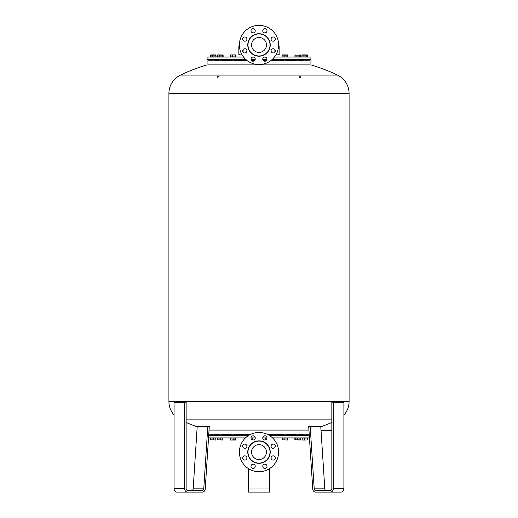 <?xml version="1.0" encoding="UTF-8"?>
<svg xmlns="http://www.w3.org/2000/svg" width="518" height="518" viewBox="0 0 518 518"><rect width="100%" height="100%" fill="white"/><g stroke="black" fill="none" stroke-linecap="round" stroke-linejoin="round"><path stroke-width="0.78" d="M248.4 468.589L248.4 492.1L269.6 492.1L269.6 468.589M191.084 490.404L188.41 490.404M207.802 426.392L209.272 426.515L205.225 488.96A3.393 2.94 -90 0 1 202.292 492.1L187.607 492.1A3.393 2.94 -90 0 1 184.673 488.707L184.673 402.227L186.137 402.227L186.137 488.707A1.696 1.47 90 0 0 187.607 490.404L202.292 490.404A1.696 1.47 90 0 0 203.755 488.837L207.802 426.392L197.209 426.392L193.162 488.837A1.696 1.47 -90 0 1 191.692 490.404M184.673 402.227L174.074 402.227L174.074 488.707A3.393 2.94 90 0 0 177.007 492.1L187.607 492.1M331.837 488.707L331.837 402.227L333.301 402.227L333.301 488.707A3.393 2.94 90 0 1 330.367 492.1L315.682 492.1A3.393 2.94 90 0 1 312.749 488.96L308.702 426.515L310.172 426.392L314.212 488.837A1.696 1.47 -90 0 0 315.682 490.404L330.367 490.404A1.696 1.47 -90 0 0 331.837 488.707M326.275 490.404A1.696 1.47 90 0 1 324.812 488.837L320.765 426.392L310.172 426.392M330.367 492.1L340.967 492.1A3.393 2.94 -90 0 0 343.9 488.707L343.9 402.227L333.301 402.227M261.849 38.079A7.453 7.453 0 0 0 252.117 42.113A7.453 7.453 0 0 0 256.151 51.852A7.453 7.453 0 0 0 265.883 47.818A7.453 7.453 0 0 0 261.849 38.079M248.815 40.747A11.02 11.02 0 0 0 254.785 55.148A11.02 11.02 0 0 0 269.185 49.184A11.02 11.02 0 0 0 263.215 34.784A11.02 11.02 0 0 0 248.815 40.747M251.495 63.079A19.606 19.606 0 0 0 277.117 52.467A19.606 19.606 0 0 0 266.505 26.852A19.606 19.606 0 0 0 240.883 37.464A19.606 19.606 0 0 0 251.495 63.079M274.009 48.886A2.117 2.117 0 0 1 275.155 51.658A2.117 2.117 0 0 1 272.384 52.804A2.117 2.117 0 0 1 271.238 50.032A2.117 2.117 0 0 1 274.009 48.886M272.384 37.128A2.117 2.117 0 0 1 275.155 38.274A2.117 2.117 0 0 1 274.009 41.045A2.117 2.117 0 0 1 271.238 39.892A2.117 2.117 0 0 1 272.384 37.128M262.924 29.953A2.117 2.117 0 0 1 265.695 28.807A2.117 2.117 0 0 1 266.841 31.579A2.117 2.117 0 0 1 264.07 32.725A2.117 2.117 0 0 1 262.924 29.953M251.159 31.579A2.117 2.117 0 0 1 252.305 28.807A2.117 2.117 0 0 1 255.076 29.953A2.117 2.117 0 0 1 253.93 32.725A2.117 2.117 0 0 1 251.159 31.579M243.991 41.045A2.117 2.117 0 0 1 242.845 38.274A2.117 2.117 0 0 1 245.616 37.128A2.117 2.117 0 0 1 246.762 39.892A2.117 2.117 0 0 1 243.991 41.045M245.616 52.804A2.117 2.117 0 0 1 242.845 51.658A2.117 2.117 0 0 1 243.991 48.886A2.117 2.117 0 0 1 246.762 50.032A2.117 2.117 0 0 1 245.616 52.804M255.076 59.971A2.117 2.117 0 0 1 252.305 61.124A2.117 2.117 0 0 1 251.159 58.353A2.117 2.117 0 0 1 253.93 57.207A2.117 2.117 0 0 1 255.076 59.971M266.841 58.353A2.117 2.117 0 0 1 265.695 61.124A2.117 2.117 0 0 1 262.924 59.971A2.117 2.117 0 0 1 264.07 57.207A2.117 2.117 0 0 1 266.841 58.353M331.973 75.091L337.503 75.091A20.325 20.325 0 0 1 349.087 93.441L168.913 93.441L168.913 401.515L349.087 401.515A20.325 20.325 0 0 1 343.9 415.073M168.913 401.515A20.325 20.325 0 0 0 174.074 415.047M186.137 419.865L331.837 419.865M209.039 430.07L308.935 430.07M208.78 434.097L251.217 434.097M266.783 434.097L309.194 434.097M214.957 434.518L218.531 434.518M221.924 434.518L231.397 434.518M234.79 434.518L248.206 434.518M208.722 434.945L249.495 434.945M268.505 434.945L309.252 434.945M208.696 435.366L248.769 435.366M208.534 437.911L245.461 437.911M250.997 437.911L255.238 437.911M262.762 437.911L267.003 437.911M266.822 60.017L262.937 60.017M255.063 60.017L251.178 60.017M246.432 60.017L207.491 60.017L207.071 59.589L245.94 59.589M266.958 59.589L262.807 59.589M255.193 59.589L251.042 59.589M243.557 57.045L207.071 57.045L207.071 59.589M274.896 56.443L274.896 57.045L274.896 56.443M276.327 54.15A2.117 0.55 0 0 1 277.02 54.118A2.117 0.55 0 0 1 279.137 54.668L279.137 46.024L278.606 44.619M239.394 44.619L238.863 46.024L238.863 54.668A2.117 0.55 0 0 1 240.98 54.118A2.117 0.55 0 0 1 241.673 54.15M243.104 57.045L243.104 56.443M168.913 93.441A20.325 20.325 0 0 1 180.497 75.091L186.027 75.091M300.149 77.441C298.97 77.098 298.737 76.761 299.449 76.444C300.634 76.761 300.867 77.098 300.149 77.441L300.608 77.208M298.996 76.664L299.449 76.444M217.702 77.681L218 77.214L217.702 77.681M217.618 76.716L217.139 76.929M218.706 76.243L218.395 76.651L218.706 76.243M219.082 76.716L218.609 76.929M208.068 64.892L309.932 64.892M208.068 60.865L247.526 60.865M266.99 438.079L265.553 438.079L265.553 439.801M252.311 439.801L252.311 438.079L252.24 439.821M251.01 438.079L252.285 437.911M306.008 440.028L303.464 440.028L306.008 440.028M302.195 440.028L303.464 440.028L302.195 440.028M304.739 439.801L304.739 438.079L302.195 438.079L302.195 439.801M304.739 438.079L307.278 438.079L307.278 439.801M230.549 439.801L230.549 438.079L235.638 438.079L235.638 440.028L230.549 440.028M299.546 439.801L300.686 439.801L300.116 440.028L300.686 439.801L300.686 438.079L300.317 438.079L300.317 440.028L295.228 439.801L300.317 439.801M294.859 439.801L294.859 438.079L300.317 438.079M287.743 55.154L282.07 55.154L282.07 56.876L287.743 56.876L287.451 54.927M282.452 54.927L287.367 54.927M286.985 56.876L286.985 55.154M284.149 56.876L284.149 55.154M307.575 55.154L301.903 55.154L301.903 56.876L307.575 56.876L307.368 54.979M302.279 54.927L307.193 54.927M306.818 56.876L306.818 55.154M303.982 56.876L303.982 55.154M235.994 55.154L235.47 54.927L235.994 55.154L235.93 56.876L235.722 54.979M235.93 55.154L233.754 54.927L235.548 54.927M232.336 55.154L231.293 54.927L233.754 54.927L232.336 55.154L232.336 56.876L230.257 56.876L230.257 55.154L231.293 54.927L230.633 54.927M235.93 56.876L232.336 56.876M235.172 56.876L235.172 55.154M300.608 55.154L300.233 54.927L300.608 55.154L300.608 56.876L297.015 56.876L297.015 55.154L294.936 55.154L300.408 54.979M297.015 56.876L294.936 56.876L294.936 55.154L295.318 54.927M215.229 54.927L215.98 55.031M216.161 55.154L210.366 55.154L210.366 56.876L216.161 56.876L215.805 54.927M210.884 54.927L215.643 54.927M215.125 56.876L215.125 55.154M212.225 56.876L212.225 55.154M303.043 60.438L299.469 60.438M296.076 60.438L286.603 60.438M283.21 60.438L271.043 60.438M266.401 60.438L263.189 60.438M254.811 60.438L251.599 60.438M246.956 60.438L234.79 60.438M231.397 60.438L221.924 60.438M218.531 60.438L215.132 60.438M309.932 60.865L270.474 60.865M266.148 60.865L263.617 60.865M254.383 60.865L251.852 60.865M310.929 60.865L310.929 64.892A182.485 182.485 0 0 1 337.503 75.091L180.497 75.091A182.485 182.485 0 0 1 207.071 64.892L207.071 60.865M274.443 57.045L310.929 57.045L310.929 59.589L310.509 60.017L271.568 60.017M310.929 59.589L272.06 59.589M272.539 437.911L309.44 437.911M269.231 435.366L309.278 435.366M269.794 434.518L283.21 434.518M286.603 434.518L296.076 434.518M299.469 434.518L303.043 434.518M217.43 55.109L217.845 54.927M223.122 55.154L222.604 54.927L223.122 55.154L223.122 56.876L217.327 56.876L217.327 55.154M230.303 55.109L230.717 54.927M230.257 56.876L230.193 55.154M219.47 56.876L219.47 55.154L217.683 54.927L222.857 54.979M217.392 56.876L217.392 55.154L217.767 54.927M222.306 56.876L222.306 55.154L219.47 55.154M223.064 56.876L223.064 55.154L222.306 55.154M223.064 55.154L222.682 54.927M299.851 56.876L299.851 55.154L297.015 55.154M300.233 54.927L299.851 55.154M297.772 438.079L297.772 439.801M295.228 438.079L295.228 439.801M233.094 438.079L233.094 439.801L235.638 439.801M231.818 440.028L233.094 439.801M215.805 440.028L210.722 439.801L215.805 440.028M210.722 439.801L210.722 438.079L215.805 438.079L215.805 439.801M213.261 438.079L213.261 439.801M287.451 440.028L282.362 439.801L287.451 440.028M282.362 439.801L282.362 438.079L287.451 438.079L287.451 439.801M284.906 438.079L284.906 439.801M222.772 439.892L223.018 438.079L217.43 438.079L217.43 439.801L218.046 439.801M222.772 440.028L217.683 439.801L222.824 439.996M222.772 438.079L222.772 439.801M220.228 438.079L220.228 439.801M217.683 438.079L217.683 439.801M256.151 458.974A7.453 7.453 0 0 0 265.883 454.94A7.453 7.453 0 0 0 261.849 445.208A7.453 7.453 0 0 0 252.117 449.242A7.453 7.453 0 0 0 256.151 458.974M269.185 456.313A11.02 11.02 0 0 0 263.215 441.906A11.02 11.02 0 0 0 248.815 447.876A11.02 11.02 0 0 0 254.785 462.276A11.02 11.02 0 0 0 269.185 456.313M266.505 433.974A19.606 19.606 0 0 0 240.883 444.586A19.606 19.606 0 0 0 251.495 470.208A19.606 19.606 0 0 0 277.117 459.595A19.606 19.606 0 0 0 266.505 433.974M243.991 448.167A2.117 2.117 0 0 1 242.845 445.402A2.117 2.117 0 0 1 245.616 444.25A2.117 2.117 0 0 1 246.762 447.021A2.117 2.117 0 0 1 243.991 448.167M245.616 459.932A2.117 2.117 0 0 1 242.845 458.786A2.117 2.117 0 0 1 243.991 456.015A2.117 2.117 0 0 1 246.762 457.161A2.117 2.117 0 0 1 245.616 459.932M255.076 467.1A2.117 2.117 0 0 1 252.305 468.246A2.117 2.117 0 0 1 251.159 465.481A2.117 2.117 0 0 1 253.93 464.329A2.117 2.117 0 0 1 255.076 467.1M266.841 465.481A2.117 2.117 0 0 1 265.695 468.246A2.117 2.117 0 0 1 262.924 467.1A2.117 2.117 0 0 1 264.07 464.329A2.117 2.117 0 0 1 266.841 465.481M274.009 456.015A2.117 2.117 0 0 1 275.155 458.786A2.117 2.117 0 0 1 272.384 459.932A2.117 2.117 0 0 1 271.238 457.161A2.117 2.117 0 0 1 274.009 456.015M272.384 444.25A2.117 2.117 0 0 1 275.155 445.402A2.117 2.117 0 0 1 274.009 448.167A2.117 2.117 0 0 1 271.238 447.021A2.117 2.117 0 0 1 272.384 444.25M262.924 437.082A2.117 2.117 0 0 1 265.695 435.936A2.117 2.117 0 0 1 266.841 438.707A2.117 2.117 0 0 1 264.07 439.853A2.117 2.117 0 0 1 262.924 437.082M251.159 438.707A2.117 2.117 0 0 1 252.305 435.936A2.117 2.117 0 0 1 255.076 437.082A2.117 2.117 0 0 1 253.93 439.853A2.117 2.117 0 0 1 251.159 438.707M269.6 488.96L248.4 488.96M193.162 488.837L203.755 488.837M174.074 488.707L184.673 488.707M314.212 488.837L324.812 488.837M333.301 488.707L343.9 488.707M248.621 40.663A11.234 11.234 0 0 0 254.701 55.342A11.234 11.234 0 0 0 269.379 49.262A11.234 11.234 0 0 0 263.299 34.583A11.234 11.234 0 0 0 248.621 40.663M269.379 456.39A11.234 11.234 0 0 0 263.299 441.712A11.234 11.234 0 0 0 248.621 447.792A11.234 11.234 0 0 0 254.701 462.47A11.234 11.234 0 0 0 269.379 456.39M278.425 47.604L279.137 46.024L279.137 54.668M243.104 52.111L243.104 49.579L243.104 52.111M218.531 434.945L218.531 434.097M283.21 434.945L283.21 434.097M211.571 434.945L211.571 434.097M231.397 434.945L231.397 434.097M296.076 434.945L296.076 434.097M266.401 60.017L266.401 60.638M296.076 60.017L296.076 60.865M218.531 60.017L218.531 60.865M349.087 93.441L349.087 401.515M211.571 60.017L211.571 60.865L211.571 60.017M231.397 60.017L231.397 60.865M303.043 60.017L303.043 60.865M283.21 60.017L283.21 60.865M303.043 434.945L303.043 434.097M269.794 434.945L269.794 434.097M248.206 434.945L248.206 434.097M306.429 434.945L306.429 434.097M286.603 60.017L286.603 60.865M306.429 60.017L306.429 60.865L306.429 60.017M234.79 60.017L234.79 60.865M214.957 60.017L214.957 60.865M239.575 47.604L238.863 46.024L238.863 54.668M274.896 52.111L274.896 49.579L274.896 52.111M186.137 422.435A182.485 182.485 0 0 0 197.177 426.819M320.797 426.832A182.485 182.485 0 0 0 331.837 422.448M221.924 60.017L221.924 60.865M251.599 60.017L251.599 60.638M299.469 60.017L299.469 60.865M299.469 434.945L299.469 434.097M234.79 434.945L234.79 434.097M214.957 434.945L214.957 434.097M286.603 434.945L286.603 434.097M221.924 434.945L221.924 434.097M321.024 430.387L331.837 430.387L321.024 430.387"/></g></svg>
